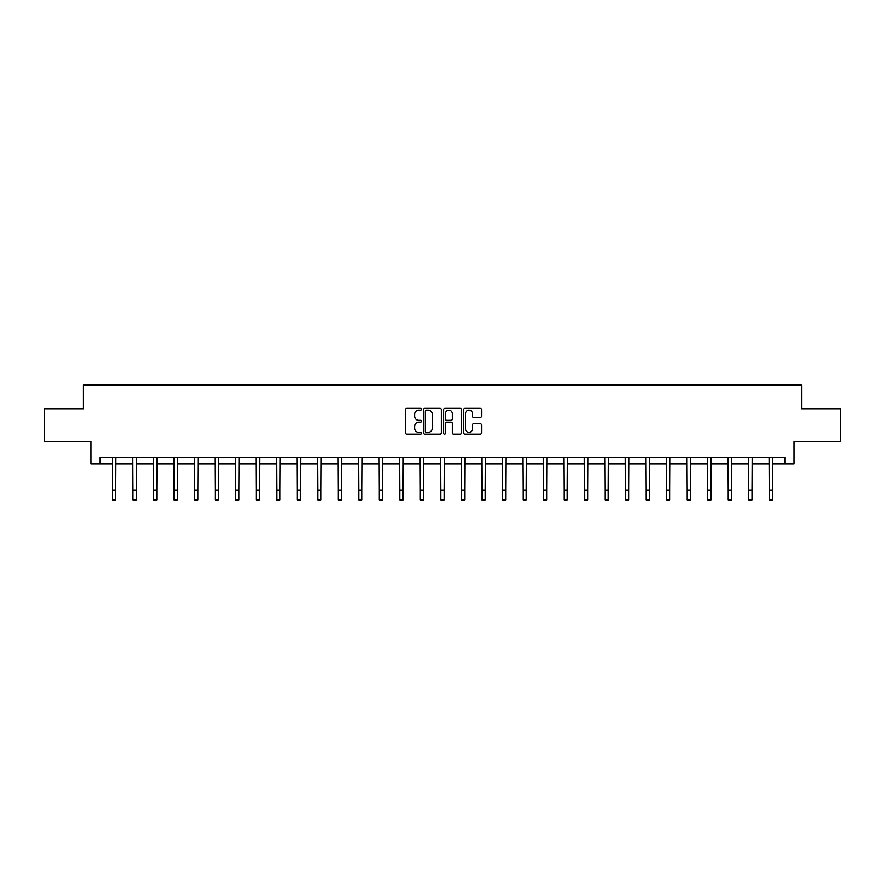 <?xml version="1.0" encoding="UTF-8"?>
<svg xmlns="http://www.w3.org/2000/svg" width="885" height="885" viewBox="0 0 885 885"><rect width="100%" height="100%" fill="white"/><g stroke="black" fill="none" stroke-linecap="round" stroke-linejoin="round"><path stroke-width="1.33" d="M421.448 409.257A0.907 0.907 0 0 0 420.541 408.361L406.823 408.361A1.294 1.294 0 0 0 405.529 409.644L405.529 432.898A1.294 1.294 0 0 0 406.823 434.181L420.541 434.181A0.907 0.907 0 0 0 421.448 433.285A0.907 0.907 0 0 0 420.541 432.378L418.771 432.378A4.137 4.137 0 0 1 414.634 428.24L414.634 426.305A4.137 4.137 0 0 1 418.771 422.178L420.541 422.178A0.907 0.907 0 0 0 421.448 421.271A0.907 0.907 0 0 0 420.541 420.364L418.771 420.364A4.137 4.137 0 0 1 414.634 416.238L414.634 414.302A4.137 4.137 0 0 1 418.771 410.164L420.541 410.164A0.907 0.907 0 0 0 421.448 409.257M480.245 417.466A1.294 1.294 0 0 0 481.528 416.171L481.528 409.644A1.294 1.294 0 0 0 480.245 408.361L465.001 408.361A1.294 1.294 0 0 0 463.707 409.644L463.707 432.898A1.294 1.294 0 0 0 465.001 434.181L480.245 434.181A1.294 1.294 0 0 0 481.528 432.898L481.528 425.021A1.294 1.294 0 0 0 480.245 423.727L473.718 423.727A1.294 1.294 0 0 0 472.424 425.021L472.424 428.926A3.451 3.451 0 0 1 468.973 432.378A3.451 3.451 0 0 1 465.521 428.926L465.521 413.616A3.451 3.451 0 0 1 468.973 410.164A3.451 3.451 0 0 1 472.424 413.616L472.424 416.171A1.294 1.294 0 0 0 473.718 417.466L480.245 417.466M100.171 464.028L100.171 457.456L784.829 457.456L784.829 464.028L794.044 464.028L794.044 441.659L840.75 441.659L840.75 408.77L801.544 408.77L801.544 385.097L83.456 385.097L83.456 408.77L44.25 408.77L44.25 441.659L90.956 441.659L90.956 464.028L112.472 464.028M441.372 409.644A1.294 1.294 0 0 0 440.077 408.361L424.844 408.361A1.294 1.294 0 0 0 423.55 409.644L423.55 432.898A1.294 1.294 0 0 0 424.844 434.181L440.077 434.181A1.294 1.294 0 0 0 441.372 432.898L441.372 409.644M444.923 408.361L460.156 408.361A1.294 1.294 0 0 1 461.45 409.644L461.45 432.898A1.294 1.294 0 0 1 460.156 434.181L453.64 434.181A1.294 1.294 0 0 1 452.346 432.898L452.346 423.472A1.294 1.294 0 0 0 451.051 422.178L446.726 422.178A1.294 1.294 0 0 0 445.443 423.472L445.443 433.285A0.907 0.907 0 0 1 444.535 434.181A0.907 0.907 0 0 1 443.628 433.285L443.628 409.644A1.294 1.294 0 0 1 444.923 408.361M115.758 464.028L132.993 464.028M136.279 464.028L153.514 464.028M156.8 464.028L174.035 464.028M177.332 464.028L194.567 464.028M197.853 464.028L215.088 464.028M218.374 464.028L235.609 464.028M238.906 464.028L256.141 464.028M259.427 464.028L276.662 464.028M279.948 464.028L297.183 464.028M300.48 464.028L317.715 464.028M321.001 464.028L338.236 464.028M341.522 464.028L358.757 464.028M362.042 464.028L379.278 464.028M382.574 464.028L399.81 464.028M403.095 464.028L420.331 464.028M423.616 464.028L440.852 464.028M444.148 464.028L461.384 464.028M464.669 464.028L481.905 464.028M485.19 464.028L502.426 464.028M505.722 464.028L522.958 464.028M526.243 464.028L543.478 464.028M546.764 464.028L563.999 464.028M567.285 464.028L584.52 464.028M587.817 464.028L605.052 464.028M608.338 464.028L625.573 464.028M628.859 464.028L646.094 464.028M649.391 464.028L666.626 464.028M669.912 464.028L687.147 464.028M690.433 464.028L707.668 464.028M710.965 464.028L728.2 464.028M731.486 464.028L748.721 464.028M752.007 464.028L769.242 464.028M772.528 464.028L784.829 464.028M426.26 410.164A0.907 0.907 0 0 0 425.353 411.071L425.353 431.471A0.907 0.907 0 0 0 426.26 432.378L428.13 432.378A4.137 4.137 0 0 0 432.267 428.24L432.267 414.302A4.137 4.137 0 0 0 428.13 410.164L426.26 410.164M452.346 413.682A3.451 3.451 0 0 0 448.894 410.231A3.451 3.451 0 0 0 445.443 413.682L445.443 419.081A1.294 1.294 0 0 0 446.726 420.364L451.051 420.364A1.294 1.294 0 0 0 452.346 419.081L452.346 413.682M112.295 457.456L112.472 490.047L115.758 490.047L115.924 457.456M112.472 490.047L112.472 499.903L115.758 499.903L115.758 490.047M132.827 457.456L132.993 490.047L136.279 490.047L136.445 457.456M132.993 490.047L132.993 499.903L136.279 499.903L136.279 490.047M153.348 457.456L153.514 490.047L156.8 490.047L156.977 457.456M153.514 490.047L153.514 499.903L156.8 499.903L156.8 490.047M173.869 457.456L174.035 490.047L177.332 490.047L177.498 457.456M174.035 490.047L174.035 499.903L177.332 499.903L177.332 490.047M194.401 457.456L194.567 490.047L197.853 490.047L198.019 457.456M194.567 490.047L194.567 499.903L197.853 499.903L197.853 490.047M214.922 457.456L215.088 490.047L218.374 490.047L218.54 457.456M215.088 490.047L215.088 499.903L218.374 499.903L218.374 490.047M235.443 457.456L235.609 490.047L238.906 490.047L239.072 457.456M235.609 490.047L235.609 499.903L238.906 499.903L238.906 490.047M255.975 457.456L256.141 490.047L259.427 490.047L259.593 457.456M256.141 490.047L256.141 499.903L259.427 499.903L259.427 490.047M276.496 457.456L276.662 490.047L279.948 490.047L280.114 457.456M276.662 490.047L276.662 499.903L279.948 499.903L279.948 490.047M297.017 457.456L297.183 490.047L300.48 490.047L300.646 457.456M297.183 490.047L297.183 499.903L300.48 499.903L300.48 490.047M317.538 457.456L317.715 490.047L321.001 490.047L321.166 457.456M317.715 490.047L317.715 499.903L321.001 499.903L321.001 490.047M338.07 457.456L338.236 490.047L341.522 490.047L341.687 457.456M338.236 490.047L338.236 499.903L341.522 499.903L341.522 490.047M358.591 457.456L358.757 490.047L362.042 490.047L362.219 457.456M358.757 490.047L358.757 499.903L362.042 499.903L362.042 490.047M379.112 457.456L379.278 490.047L382.574 490.047L382.74 457.456M379.278 490.047L379.278 499.903L382.574 499.903L382.574 490.047M399.644 457.456L399.81 490.047L403.095 490.047L403.261 457.456M399.81 490.047L399.81 499.903L403.095 499.903L403.095 490.047M420.165 457.456L420.331 490.047L423.616 490.047L423.782 457.456M420.331 490.047L420.331 499.903L423.616 499.903L423.616 490.047M440.686 457.456L440.852 490.047L444.148 490.047L444.314 457.456M440.852 490.047L440.852 499.903L444.148 499.903L444.148 490.047M461.218 457.456L461.384 490.047L464.669 490.047L464.835 457.456M461.384 490.047L461.384 499.903L464.669 499.903L464.669 490.047M481.739 457.456L481.905 490.047L485.19 490.047L485.356 457.456M481.905 490.047L481.905 499.903L485.19 499.903L485.19 490.047M502.26 457.456L502.426 490.047L505.722 490.047L505.888 457.456M502.426 490.047L502.426 499.903L505.722 499.903L505.722 490.047M522.781 457.456L522.958 490.047L526.243 490.047L526.409 457.456M522.958 490.047L522.958 499.903L526.243 499.903L526.243 490.047M543.313 457.456L543.478 490.047L546.764 490.047L546.93 457.456M543.478 490.047L543.478 499.903L546.764 499.903L546.764 490.047M563.833 457.456L563.999 490.047L567.285 490.047L567.462 457.456M563.999 490.047L563.999 499.903L567.285 499.903L567.285 490.047M584.354 457.456L584.52 490.047L587.817 490.047L587.983 457.456M584.52 490.047L584.52 499.903L587.817 499.903L587.817 490.047M604.886 457.456L605.052 490.047L608.338 490.047L608.504 457.456M605.052 490.047L605.052 499.903L608.338 499.903L608.338 490.047M625.407 457.456L625.573 490.047L628.859 490.047L629.025 457.456M625.573 490.047L625.573 499.903L628.859 499.903L628.859 490.047M645.928 457.456L646.094 490.047L649.391 490.047L649.557 457.456M646.094 490.047L646.094 499.903L649.391 499.903L649.391 490.047M666.46 457.456L666.626 490.047L669.912 490.047L670.078 457.456M666.626 490.047L666.626 499.903L669.912 499.903L669.912 490.047M686.981 457.456L687.147 490.047L690.433 490.047L690.599 457.456M687.147 490.047L687.147 499.903L690.433 499.903L690.433 490.047M707.502 457.456L707.668 490.047L710.965 490.047L711.131 457.456M707.668 490.047L707.668 499.903L710.965 499.903L710.965 490.047M728.023 457.456L728.2 490.047L731.486 490.047L731.652 457.456M728.2 490.047L728.2 499.903L731.486 499.903L731.486 490.047M748.555 457.456L748.721 490.047L752.007 490.047L752.173 457.456M748.721 490.047L748.721 499.903L752.007 499.903L752.007 490.047M769.076 457.456L769.242 490.047L772.528 490.047L772.705 457.456M769.242 490.047L769.242 499.903L772.528 499.903L772.528 490.047"/></g></svg>
